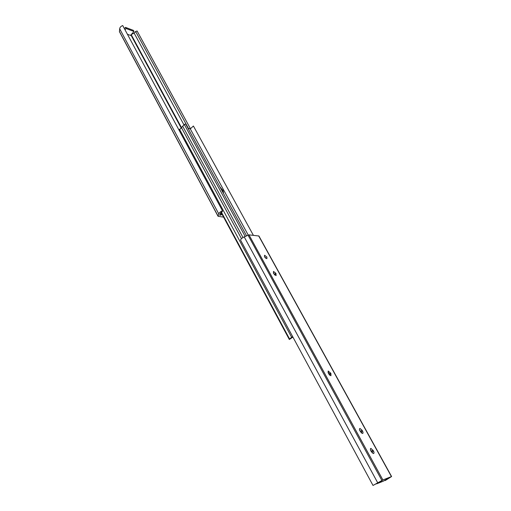 <?xml version="1.0" encoding="UTF-8"?>
<svg xmlns="http://www.w3.org/2000/svg" width="511" height="511" viewBox="0 0 511 511"><rect width="100%" height="100%" fill="white"/><g stroke="black" fill="none" stroke-linecap="round" stroke-linejoin="round"><path stroke-width="0.77" d="M222.208 214.537L219.781 215.272L220.433 213.259L222.368 211.624L222.457 210.756L122.723 25.55C120.839 26.291 119.83 27.377 119.689 28.814L119.459 31.727L218.063 216.294L223.601 217.13M164.306 102.762L162.894 100.15M143.176 63.53L141.834 61.039M136.354 50.87L135.038 48.424M127.411 34.256L130.471 35.393L134.016 31.503L133.397 30.36L125.508 27.377L124.377 28.629M220.369 213.438L221.429 213.093M188.431 128.414L135.626 31.497L134.163 33.189L131.372 34.409M184.069 125.042L134.163 33.189M222.457 210.756C220.401 211.669 219.174 212.723 218.791 213.905L119.689 28.814M218.791 213.905L218.063 216.294M190.373 128.568L137.108 31.011L135.626 31.497M125.508 27.377L126.128 28.527L124.997 29.779M126.128 28.527L134.016 31.503M264.449 256.714L265.688 258.24M266.895 257.039L266.876 258.687L264.526 256.867L264.545 255.225L266.895 257.039M273.315 272.874L274.956 275.154M327.998 372.493L329.831 375.31M359.54 429.911L361.43 433.015M370.488 449.84L372.391 453.033M382.292 480.506L373.011 485.45L382.886 479.963L391.598 476.533L385.153 480.596L389.574 477.619L383.269 481.196L376.626 483.853L382.292 480.506M377.661 482.691L244.213 236.9C242.118 237.89 240.892 238.944 240.54 240.061L373.011 485.45M244.213 236.9L248.972 234.849L258.917 236.005L391.598 476.533M273.794 273.775L273.449 271.398L275.787 273.213L276.132 275.595L273.794 273.775M328.72 373.943L328.337 371.05L330.962 373.611L330.936 375.764L328.72 373.943M362.114 430.281L362.542 431.073C363.212 432.459 363.206 433.271 362.523 433.507L359.936 430.882C359.271 429.502 359.278 428.691 359.961 428.461L362.114 430.281L360.594 431.246M371.363 451.718L370.916 450.906C370.226 449.463 370.232 448.62 370.935 448.383L373.503 451.015C374.199 452.465 374.199 453.308 373.49 453.551L371.363 451.718M384.943 480.212L385.153 480.596M376.626 483.853L376.441 483.508M181.552 127.833L178.997 130.049M292.643 336.577L289.539 338.934L221.391 212.148M289.539 338.934L289.335 339.502L221.059 212.404M289.335 339.502L292.918 337.088M219.8 186.687L223.154 190.833L223.55 193.573M188.003 128.299L190.284 128.893L248.199 235.003M241.479 238.643L181.443 127.635L184.286 124.441L245.171 236.44M184.286 124.441L185.634 123.949L246.538 235.788M190.284 128.893L193.414 126.019L253.386 235.322M181.124 127.878L130.886 34.94M221.404 214.761L220.631 213.317M220.394 215.233L220.005 214.505M131.186 34.614L181.392 127.437M218.056 216.051L119.402 31.414M248.001 235.092L381.883 480.449M248.972 234.849L382.886 479.963M258.675 235.89L391.432 476.578M373.062 450.21L371.516 451.162M373.503 451.015L371.957 451.967M362.542 431.073L361.028 432.038M330.553 372.87L329.116 373.86M330.962 373.611L329.525 374.608M275.787 273.213L274.477 274.254M276.151 273.877L274.841 274.918M291.704 337.381L179.482 129.213M182.638 126.14L243.006 237.513M222.611 189.837L221.876 190.494M223.154 190.833L222.419 191.497M370.935 448.383L370.526 448.632M359.961 428.461L359.565 428.71M328.337 371.05L327.973 371.305"/></g></svg>
